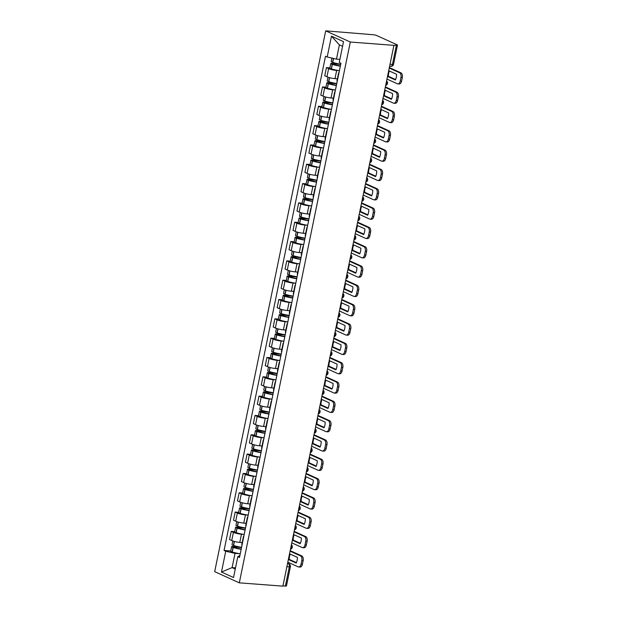 <?xml version="1.0" encoding="UTF-8"?>
<svg xmlns="http://www.w3.org/2000/svg" width="617" height="617" viewBox="0 0 617 617"><rect width="100%" height="100%" fill="white"/><g stroke="black" fill="none" stroke-linecap="round" stroke-linejoin="round"><path stroke-width="0.93" d="M393.908 45.342L396.392 45.257A2.568 0.44 11.6 0 0 397.471 45.118A2.568 0.44 11.6 0 0 397.016 44.763L376.709 35.531A2.568 0.44 11.6 0 0 373.208 34.729L325.699 30.85L214.685 571.658L239.303 582.841L350.309 42.033L393.908 45.342L282.894 586.15L239.303 582.841M286.89 566.684L289.319 566.869A2.568 0.44 -168.4 0 0 290.399 566.73L286.458 585.934A2.568 0.44 -168.4 0 1 285.378 586.065L289.319 566.869A2.568 1.512 -85.7 0 0 288.394 563.737L287.568 563.367M282.948 585.88L285.378 586.065M325.699 30.85L350.309 42.033M338.949 70.646L336.666 70.469A5.9 1.003 -168.4 0 1 328.614 68.61L326.424 67.615L324.743 75.791L326.933 76.786A5.9 1.003 11.6 0 0 334.985 78.644L337.399 78.829M338.895 73.199A5.9 1.003 -168.4 0 1 338.633 72.806A5.9 1.003 -168.4 0 1 339.026 72.544M329.894 67.878L326.424 67.615M338.633 72.806L336.959 80.981A5.9 1.003 11.6 0 0 337.214 81.375M334.985 89.966L332.702 89.797A5.9 1.003 -168.4 0 1 324.642 87.93L322.46 86.935L320.778 95.111L322.969 96.105A5.9 1.003 11.6 0 0 331.02 97.972L333.427 98.149M334.931 92.519A5.9 1.003 -168.4 0 1 334.669 92.126A5.9 1.003 -168.4 0 1 335.062 91.871M325.93 87.205L322.46 86.935M334.669 92.126L332.987 100.301A5.9 1.003 11.6 0 0 333.249 100.694M331.02 109.294L328.73 109.116A5.9 1.003 -168.4 0 1 320.678 107.258L318.488 106.263L316.814 114.438L318.997 115.433A5.9 1.003 11.6 0 0 327.056 117.292L329.463 117.477M330.959 111.847A5.9 1.003 -168.4 0 1 330.704 111.453A5.9 1.003 -168.4 0 1 331.098 111.191M321.958 106.525L318.488 106.263M330.704 111.453L329.023 119.629A5.9 1.003 11.6 0 0 329.285 120.022M327.056 128.614L324.766 128.436A5.9 1.003 -168.4 0 1 316.714 126.578L314.523 125.583L312.842 133.758L315.032 134.753A5.9 1.003 11.6 0 0 323.084 136.619L325.498 136.797M326.995 131.166A5.9 1.003 -168.4 0 1 326.732 130.773A5.9 1.003 -168.4 0 1 327.126 130.511M317.994 125.853L314.523 125.583M326.732 130.773L325.059 138.948A5.9 1.003 11.6 0 0 325.313 139.342M323.084 147.933L320.801 147.764A5.9 1.003 -168.4 0 1 312.742 145.905L310.559 144.91L308.878 153.085L311.068 154.08A5.9 1.003 11.6 0 0 319.12 155.939L321.534 156.124M323.03 150.494A5.9 1.003 -168.4 0 1 322.768 150.101A5.9 1.003 -168.4 0 1 323.161 149.838M314.03 145.172L310.559 144.91M322.768 150.101L321.087 158.276A5.9 1.003 11.6 0 0 321.349 158.669M319.12 167.261L316.829 167.084A5.9 1.003 -168.4 0 1 308.778 165.225L306.587 164.23L304.914 172.405L307.104 173.4A5.9 1.003 11.6 0 0 315.156 175.259L317.562 175.444M319.058 169.814A5.9 1.003 -168.4 0 1 318.804 169.42A5.9 1.003 -168.4 0 1 319.197 169.158M310.058 164.492L306.587 164.23M318.804 169.42L317.123 177.596A5.9 1.003 11.6 0 0 317.385 177.989M315.156 186.581L312.865 186.411A5.9 1.003 -168.4 0 1 304.813 184.552L302.623 183.558L300.942 191.733L303.132 192.728A5.9 1.003 11.6 0 0 311.184 194.586L313.598 194.771M315.094 189.141A5.9 1.003 -168.4 0 1 314.832 188.748A5.9 1.003 -168.4 0 1 315.233 188.486M306.094 183.82L302.623 183.558M314.832 188.748L313.158 196.923A5.9 1.003 11.6 0 0 313.421 197.317M311.184 205.908L308.901 205.731A5.9 1.003 -168.4 0 1 300.849 203.872L298.659 202.877L296.978 211.053L299.168 212.047A5.9 1.003 11.6 0 0 307.22 213.906L309.634 214.091M311.13 208.461A5.9 1.003 -168.4 0 1 310.868 208.068A5.9 1.003 -168.4 0 1 311.261 207.806M302.129 203.14L298.659 202.877M310.868 208.068L309.186 216.243A5.9 1.003 11.6 0 0 309.449 216.636M307.22 225.228L304.929 225.058A5.9 1.003 -168.4 0 1 296.877 223.2L294.687 222.205L293.013 230.38L295.204 231.375A5.9 1.003 11.6 0 0 303.255 233.234L305.662 233.419M307.166 227.789A5.9 1.003 -168.4 0 1 306.904 227.395A5.9 1.003 -168.4 0 1 307.297 227.133M298.165 222.467L294.687 222.205M306.904 227.395L305.222 235.571A5.9 1.003 11.6 0 0 305.484 235.964M303.255 244.556L300.965 244.378A5.9 1.003 -168.4 0 1 292.913 242.52L290.723 241.525L289.049 249.7L291.232 250.695A5.9 1.003 11.6 0 0 299.291 252.554L301.698 252.739M303.194 247.108A5.9 1.003 -168.4 0 1 302.932 246.715A5.9 1.003 -168.4 0 1 303.333 246.453M294.193 241.787L290.723 241.525M302.932 246.715L301.258 254.89A5.9 1.003 11.6 0 0 301.52 255.284M299.284 263.875L297.001 263.706A5.9 1.003 -168.4 0 1 288.949 261.847L286.758 260.852L285.077 269.027L287.267 270.022A5.9 1.003 11.6 0 0 295.319 271.881L297.733 272.066M299.23 266.436A5.9 1.003 -168.4 0 1 298.967 266.035A5.9 1.003 -168.4 0 1 299.361 265.78M290.229 261.114L286.758 260.852M298.967 266.035L297.294 274.21A5.9 1.003 11.6 0 0 297.548 274.611M295.319 283.203L293.036 283.026A5.9 1.003 -168.4 0 1 284.977 281.167L282.794 280.172L281.113 288.347L283.303 289.342A5.9 1.003 11.6 0 0 291.355 291.201L293.761 291.386M295.265 285.756A5.9 1.003 -168.4 0 1 295.003 285.363A5.9 1.003 -168.4 0 1 295.396 285.1M286.265 280.434L282.794 280.172M295.003 285.363L293.322 293.538A5.9 1.003 11.6 0 0 293.584 293.931M291.355 302.523L289.065 302.353A5.9 1.003 -168.4 0 1 281.013 300.494L278.822 299.5L277.149 307.675L279.331 308.67A5.9 1.003 11.6 0 0 287.391 310.528L289.797 310.706M291.293 305.083A5.9 1.003 -168.4 0 1 291.039 304.682A5.9 1.003 -168.4 0 1 291.432 304.428M282.293 299.762L278.822 299.5M291.039 304.682L289.358 312.858A5.9 1.003 11.6 0 0 289.62 313.259M287.391 321.85L285.1 321.673A5.9 1.003 -168.4 0 1 277.048 319.814L274.858 318.819L273.177 326.995L275.367 327.989A5.9 1.003 11.6 0 0 283.419 329.848L285.833 330.033M287.329 324.403A5.9 1.003 -168.4 0 1 287.067 324.01A5.9 1.003 -168.4 0 1 287.46 323.748M278.329 319.082L274.858 318.819M287.067 324.01L285.393 332.185A5.9 1.003 11.6 0 0 285.648 332.578M283.419 341.17L281.136 341A5.9 1.003 -168.4 0 1 273.076 339.142L270.894 338.147L269.213 346.322L271.403 347.317A5.9 1.003 11.6 0 0 279.455 349.176L281.869 349.353M283.365 343.723A5.9 1.003 -168.4 0 1 283.103 343.33A5.9 1.003 -168.4 0 1 283.496 343.075M274.364 338.409L270.894 338.147M283.103 343.33L281.421 351.505A5.9 1.003 11.6 0 0 281.684 351.898M279.455 360.498L277.164 360.32A5.9 1.003 -168.4 0 1 269.112 358.462L266.922 357.467L265.248 365.642L267.439 366.637A5.9 1.003 11.6 0 0 275.49 368.496L277.897 368.681M279.393 363.051A5.9 1.003 -168.4 0 1 279.139 362.657A5.9 1.003 -168.4 0 1 279.532 362.395M270.393 357.729L266.922 357.467M279.139 362.657L277.457 370.832A5.9 1.003 11.6 0 0 277.719 371.226M275.49 379.817L273.2 379.648A5.9 1.003 -168.4 0 1 265.148 377.781L262.958 376.794L261.276 384.969L263.467 385.957A5.9 1.003 11.6 0 0 271.519 387.823L273.933 388M275.429 382.37A5.9 1.003 -168.4 0 1 275.167 381.977A5.9 1.003 -168.4 0 1 275.568 381.722M266.428 377.056L262.958 376.794M275.167 381.977L273.493 390.152A5.9 1.003 11.6 0 0 273.755 390.546M271.519 399.145L269.236 398.968A5.9 1.003 -168.4 0 1 261.184 397.109L258.993 396.114L257.312 404.289L259.502 405.284A5.9 1.003 11.6 0 0 267.554 407.143L269.968 407.328M271.465 401.698A5.9 1.003 -168.4 0 1 271.202 401.305A5.9 1.003 -168.4 0 1 271.596 401.042M262.464 396.376L258.993 396.114M271.202 401.305L269.521 409.48A5.9 1.003 11.6 0 0 269.783 409.873M267.554 418.465L265.264 418.295A5.9 1.003 -168.4 0 1 257.212 416.429L255.022 415.434L253.348 423.617L255.538 424.604A5.9 1.003 11.6 0 0 263.59 426.47L265.996 426.648M267.5 421.018A5.9 1.003 -168.4 0 1 267.238 420.624A5.9 1.003 -168.4 0 1 267.631 420.37M258.5 415.704L255.022 415.434M267.238 420.624L265.557 428.8A5.9 1.003 11.6 0 0 265.819 429.193M263.59 437.792L261.3 437.615A5.9 1.003 -168.4 0 1 253.248 435.756L251.057 434.761L249.384 442.937L251.566 443.932A5.9 1.003 11.6 0 0 259.626 445.79L262.032 445.975M263.528 440.345A5.9 1.003 -168.4 0 1 263.266 439.952A5.9 1.003 -168.4 0 1 263.667 439.69M254.528 435.024L251.057 434.761M263.266 439.952L261.593 448.127A5.9 1.003 11.6 0 0 261.855 448.52M259.618 457.112L257.335 456.942A5.9 1.003 -168.4 0 1 249.283 455.076L247.093 454.081L245.412 462.256L247.602 463.251A5.9 1.003 11.6 0 0 255.654 465.118L258.068 465.295M259.564 459.665A5.9 1.003 -168.4 0 1 259.302 459.272A5.9 1.003 -168.4 0 1 259.695 459.017M250.564 454.351L247.093 454.081M259.302 459.272L257.628 467.447A5.9 1.003 11.6 0 0 257.883 467.84M255.654 476.44L253.371 476.262A5.9 1.003 -168.4 0 1 245.311 474.404L243.129 473.409L241.448 481.584L243.638 482.579A5.9 1.003 11.6 0 0 251.69 484.438L254.096 484.623M255.6 478.993A5.9 1.003 -168.4 0 1 255.338 478.599A5.9 1.003 -168.4 0 1 255.731 478.337M246.599 473.671L243.129 473.409M255.338 478.599L253.656 486.774A5.9 1.003 11.6 0 0 253.919 487.168M251.69 495.759L249.399 495.59A5.9 1.003 -168.4 0 1 241.347 493.723L239.157 492.728L237.483 500.904L239.666 501.899A5.9 1.003 11.6 0 0 247.725 503.765L250.132 503.942M251.628 498.312A5.9 1.003 -168.4 0 1 251.374 497.919A5.9 1.003 -168.4 0 1 251.767 497.664M242.628 492.998L239.157 492.728M251.374 497.919L249.692 506.094A5.9 1.003 11.6 0 0 249.954 506.488M247.725 515.087L245.435 514.91A5.9 1.003 -168.4 0 1 237.383 513.051L235.193 512.056L233.511 520.231L235.702 521.226A5.9 1.003 11.6 0 0 243.754 523.085L246.168 523.27M247.664 517.64A5.9 1.003 -168.4 0 1 247.402 517.247A5.9 1.003 -168.4 0 1 247.795 516.984M238.663 512.318L235.193 512.056M247.402 517.247L245.728 525.422A5.9 1.003 11.6 0 0 245.982 525.815M243.754 534.407L241.471 534.229A5.9 1.003 -168.4 0 1 233.411 532.371L231.228 531.376L229.547 539.551L231.737 540.546A5.9 1.003 11.6 0 0 239.789 542.405L242.203 542.59M243.7 536.96A5.9 1.003 -168.4 0 1 243.437 536.566A5.9 1.003 -168.4 0 1 243.831 536.304M234.699 531.638L231.228 531.376M243.437 536.566L241.756 544.742A5.9 1.003 11.6 0 0 242.018 545.135M342.566 46.329L339.396 44.887L336.473 59.132L339.882 59.394A9.756 1.658 11.6 0 0 339.882 59.394M336.473 59.132L327.195 56.988L331.468 36.179L343.522 41.655L339.25 62.464L340.939 63.235L239.489 557.467L237.8 556.704L233.527 577.512L221.472 572.036L225.745 551.228L235.023 553.372L232.1 567.617L235.27 569.051M327.195 56.988L325.506 56.224L224.056 550.457L225.745 551.228M235.509 567.871L232.1 567.617L221.472 572.036M239.789 553.727L235.023 553.372M237.8 556.704L239.905 555.423M230.727 550.966L224.056 550.457M331.468 36.179L339.396 44.887M387.561 76.23L388.401 76.3A7.959 4.697 94.3 0 1 388.671 73.307A7.959 4.697 94.3 0 1 389.381 71.017M340.738 64.207A9.756 1.658 -168.4 0 1 332.748 62.402L332.594 62.356A3.239 0.555 -168.4 0 1 331.182 61.584L331.907 58.075M338.926 63.906L332.139 63.397A3.239 0.555 11.6 0 0 330.781 63.566A3.239 0.555 11.6 0 0 332.193 64.338L332.339 64.384A9.756 1.658 11.6 0 0 340.329 66.189M330.781 63.566L329.848 68.086A3.239 0.555 11.6 0 0 331.26 68.857L331.414 68.903A9.756 1.658 11.6 0 0 339.404 70.708M340.391 65.896A8.083 1.381 -168.4 0 1 333.249 64.322L332.416 63.898L333.072 63.821L340.7 64.399M386.982 79.069L397.317 83.765A3.849 2.275 -85.7 0 0 397.795 83.889A3.849 2.275 -85.7 0 0 400.232 81.028L400.973 77.434A3.849 2.275 -85.7 0 0 399.585 72.744L400.927 72.845L389.342 67.585M389.242 68.047L399.585 72.744M388.401 76.3L395.59 79.562M400.927 72.845A3.849 2.275 94.3 0 1 402.315 77.541L400.973 77.434M400.232 81.028L401.582 81.128L402.315 77.541M401.582 81.128A3.849 2.275 94.3 0 1 399.137 83.989L397.795 83.889M388.695 70.708L396.569 74.287A7.959 4.697 -85.7 0 1 395.397 79.979L387.53 76.408M383.597 95.558L384.437 95.62A7.959 4.697 94.3 0 1 384.707 92.627A7.959 4.697 94.3 0 1 385.417 90.344M336.774 83.534A9.756 1.658 -168.4 0 1 328.784 81.722L328.63 81.675A3.239 0.555 -168.4 0 1 327.218 80.904L327.982 77.194M335.91 78.714A9.756 1.658 11.6 0 0 337.368 78.961M334.962 83.233L328.175 82.717A3.239 0.555 11.6 0 0 326.809 82.886A3.239 0.555 11.6 0 0 328.221 83.657L328.375 83.704A9.756 1.658 11.6 0 0 336.365 85.516M326.809 82.886L325.884 87.413A3.239 0.555 11.6 0 0 327.295 88.177L327.442 88.231A9.756 1.658 11.6 0 0 335.44 90.036M336.427 85.215A8.083 1.381 -168.4 0 1 329.285 83.642L328.445 83.226L329.108 83.141L336.735 83.719M383.01 98.396L393.353 103.093A3.849 2.275 -85.7 0 0 393.823 103.216A3.849 2.275 -85.7 0 0 396.268 100.355L397.009 96.761A3.849 2.275 -85.7 0 0 395.62 92.064L396.962 92.172L385.37 86.904M385.278 87.367L395.62 92.064M384.437 95.62L391.625 98.882M396.962 92.172A3.849 2.275 94.3 0 1 398.351 96.861L397.009 96.761M396.268 100.355L397.61 100.455L398.351 96.861M397.61 100.455A3.849 2.275 94.3 0 1 395.165 103.317L393.823 103.216M384.73 90.036L392.597 93.607A7.959 4.697 -85.7 0 1 391.433 99.306L383.558 95.728M379.632 114.878L380.473 114.947A7.959 4.697 94.3 0 1 380.735 111.947A7.959 4.697 94.3 0 1 381.445 109.664M332.81 102.854A9.756 1.658 -168.4 0 1 324.812 101.049L324.665 101.003A3.239 0.555 -168.4 0 1 323.254 100.232L324.018 96.522M331.938 98.041A9.756 1.658 11.6 0 0 333.404 98.288M330.997 102.553L324.21 102.044A3.239 0.555 11.6 0 0 322.845 102.214A3.239 0.555 11.6 0 0 324.257 102.985L324.403 103.031A9.756 1.658 11.6 0 0 332.401 104.836M322.845 102.214L321.92 106.733A3.239 0.555 11.6 0 0 323.331 107.505L323.478 107.551A9.756 1.658 11.6 0 0 331.468 109.356M332.463 104.543A8.083 1.381 -168.4 0 1 325.313 102.97L324.48 102.545L325.144 102.468L332.771 103.047M379.046 117.716L389.389 122.413A3.849 2.275 -85.7 0 0 389.859 122.536A3.849 2.275 -85.7 0 0 392.304 119.675L393.044 116.081A3.849 2.275 -85.7 0 0 391.648 111.392L392.99 111.492L381.406 106.224M381.314 106.695L391.648 111.392M380.473 114.947L387.653 118.209M392.99 111.492A3.849 2.275 94.3 0 1 394.386 116.189L393.044 116.081M392.304 119.675L393.646 119.775L394.386 116.189M393.646 119.775A3.849 2.275 94.3 0 1 391.201 122.636L389.859 122.536M380.766 109.356L388.633 112.934A7.959 4.697 -85.7 0 1 387.461 118.626L379.594 115.055M375.66 134.205L376.501 134.267A7.959 4.697 94.3 0 1 376.771 131.274A7.959 4.697 94.3 0 1 377.481 128.992M328.838 122.181A9.756 1.658 -168.4 0 1 320.848 120.369L320.693 120.323A3.239 0.555 -168.4 0 1 319.29 119.551L320.046 115.842M327.974 117.361A9.756 1.658 11.6 0 0 329.439 117.608M327.025 121.881L320.238 121.364A3.239 0.555 11.6 0 0 318.881 121.534A3.239 0.555 11.6 0 0 320.292 122.305L320.439 122.351A9.756 1.658 11.6 0 0 328.437 124.164M318.881 121.534L317.948 126.061A3.239 0.555 11.6 0 0 319.359 126.824L319.513 126.871A9.756 1.658 11.6 0 0 327.504 128.683M328.491 123.863A8.083 1.381 -168.4 0 1 321.349 122.289L320.516 121.873L321.172 121.788L328.799 122.367M375.082 137.043L385.424 141.74A3.849 2.275 -85.7 0 0 385.895 141.864A3.849 2.275 -85.7 0 0 388.34 139.002L389.072 135.408A3.849 2.275 -85.7 0 0 387.684 130.711L389.026 130.812L377.442 125.552M377.342 126.015L387.684 130.711M376.501 134.267L383.689 137.529M389.026 130.812A3.849 2.275 94.3 0 1 390.414 135.509L389.072 135.408M388.34 139.002L389.682 139.103L390.414 135.509M389.682 139.103A3.849 2.275 94.3 0 1 387.237 141.964L385.895 141.864M376.794 128.683L384.669 132.254A7.959 4.697 -85.7 0 1 383.496 137.953L375.63 134.375M371.696 153.525L372.537 153.594A7.959 4.697 94.3 0 1 372.807 150.594A7.959 4.697 94.3 0 1 373.516 148.311M324.874 141.501A9.756 1.658 -168.4 0 1 316.883 139.697L316.729 139.65A3.239 0.555 -168.4 0 1 315.318 138.879L316.081 135.169M324.01 136.689A9.756 1.658 11.6 0 0 325.467 136.935M323.061 141.2L316.274 140.691A3.239 0.555 11.6 0 0 314.909 140.861A3.239 0.555 11.6 0 0 316.32 141.632L316.475 141.679A9.756 1.658 11.6 0 0 324.465 143.483M314.909 140.861L313.984 145.381A3.239 0.555 11.6 0 0 315.395 146.152L315.549 146.198A9.756 1.658 11.6 0 0 323.539 148.003M324.527 143.19A8.083 1.381 -168.4 0 1 317.385 141.617L316.544 141.193L317.207 141.116L324.835 141.694M371.118 156.363L381.453 161.06A3.849 2.275 -85.7 0 0 381.923 161.184A3.849 2.275 -85.7 0 0 384.368 158.322L385.108 154.728A3.849 2.275 -85.7 0 0 383.72 150.039L385.062 150.139L373.47 144.872M373.378 145.342L383.72 150.039M372.537 153.594L379.725 156.857M385.062 150.139A3.849 2.275 94.3 0 1 386.45 154.836L385.108 154.728M384.368 158.322L385.71 158.422L386.45 154.836M385.71 158.422A3.849 2.275 94.3 0 1 383.265 161.284L381.923 161.184M372.83 148.003L380.697 151.581A7.959 4.697 -85.7 0 1 379.532 157.273L371.658 153.702M367.732 172.853L368.573 172.914A7.959 4.697 94.3 0 1 368.835 169.922A7.959 4.697 94.3 0 1 369.544 167.639M320.909 160.829A9.756 1.658 -168.4 0 1 312.912 159.016L312.765 158.97A3.239 0.555 -168.4 0 1 311.354 158.199L312.117 154.489M320.038 156.008A9.756 1.658 11.6 0 0 321.503 156.255M319.097 160.528L312.31 160.011A3.239 0.555 11.6 0 0 310.945 160.181A3.239 0.555 11.6 0 0 312.356 160.952L312.51 160.998A9.756 1.658 11.6 0 0 320.501 162.811M310.945 160.181L310.019 164.708A3.239 0.555 11.6 0 0 311.431 165.472L311.577 165.518A9.756 1.658 11.6 0 0 319.575 167.33M320.562 162.51A8.083 1.381 -168.4 0 1 313.413 160.937L312.58 160.52L313.243 160.435L320.871 161.014M367.146 175.691L377.488 180.388A3.849 2.275 -85.7 0 0 377.959 180.511A3.849 2.275 -85.7 0 0 380.404 177.65L381.144 174.056A3.849 2.275 -85.7 0 0 379.748 169.359L381.09 169.459L369.506 164.199M369.413 164.662L379.748 169.359M368.573 172.914L375.753 176.177M381.09 169.459A3.849 2.275 94.3 0 1 382.486 174.156L381.144 174.056M380.404 177.65L381.746 177.75L382.486 174.156M381.746 177.75A3.849 2.275 94.3 0 1 379.301 180.611L377.959 180.511M368.866 167.323L376.732 170.901A7.959 4.697 -85.7 0 1 375.56 176.601L367.693 173.022M363.76 192.172L364.601 192.234A7.959 4.697 94.3 0 1 364.871 189.242A7.959 4.697 94.3 0 1 365.58 186.959M316.937 180.149A9.756 1.658 -168.4 0 1 308.947 178.344L308.801 178.298A3.239 0.555 -168.4 0 1 307.389 177.526L308.145 173.817M316.074 175.336A9.756 1.658 11.6 0 0 317.539 175.575M315.125 179.848L308.338 179.339A3.239 0.555 11.6 0 0 306.981 179.508A3.239 0.555 11.6 0 0 308.392 180.272L308.539 180.326A9.756 1.658 11.6 0 0 316.536 182.131M306.981 179.508L306.055 184.028A3.239 0.555 11.6 0 0 307.459 184.799L307.613 184.845A9.756 1.658 11.6 0 0 315.603 186.65M316.598 181.838A8.083 1.381 -168.4 0 1 309.449 180.264L308.616 179.84L309.271 179.755L316.899 180.341M363.182 195.011L373.524 199.707A3.849 2.275 -85.7 0 0 373.995 199.831A3.849 2.275 -85.7 0 0 376.439 196.97L377.172 193.376A3.849 2.275 -85.7 0 0 375.784 188.686L377.126 188.787L365.542 183.519M365.441 183.989L375.784 188.686M364.601 192.234L371.789 195.504M377.126 188.787A3.849 2.275 94.3 0 1 378.514 193.483L377.172 193.376M376.439 196.97L377.781 197.07L378.514 193.483M377.781 197.07A3.849 2.275 94.3 0 1 375.337 199.931L373.995 199.831M364.902 186.65L372.768 190.221A7.959 4.697 -85.7 0 1 371.596 195.921L363.729 192.35M359.796 211.5L360.637 211.562A7.959 4.697 94.3 0 1 360.906 208.569A7.959 4.697 94.3 0 1 361.616 206.286M312.973 199.476A9.756 1.658 -168.4 0 1 304.983 197.664L304.829 197.617A3.239 0.555 -168.4 0 1 303.417 196.846L304.181 193.136M312.109 194.656A9.756 1.658 11.6 0 0 313.567 194.903M311.161 199.175L304.374 198.659A3.239 0.555 11.6 0 0 303.016 198.828A3.239 0.555 11.6 0 0 304.428 199.6L304.574 199.646A9.756 1.658 11.6 0 0 312.564 201.458M303.016 198.828L302.083 203.348A3.239 0.555 11.6 0 0 303.495 204.119L303.649 204.165A9.756 1.658 11.6 0 0 311.639 205.978M312.626 201.157A8.083 1.381 -168.4 0 1 305.484 199.584L304.644 199.168L305.307 199.083L312.935 199.661M359.217 214.338L369.552 219.035A3.849 2.275 -85.7 0 0 370.023 219.151A3.849 2.275 -85.7 0 0 372.467 216.297L373.208 212.703A3.849 2.275 -85.7 0 0 371.82 208.006L373.162 208.106L361.57 202.846M361.477 203.309L371.82 208.006M360.637 211.562L367.825 214.824M373.162 208.106A3.849 2.275 94.3 0 1 374.55 212.803L373.208 212.703M372.467 216.297L373.817 216.397L374.55 212.803M373.817 216.397A3.849 2.275 94.3 0 1 371.372 219.259L370.023 219.151M360.93 205.97L368.804 209.549A7.959 4.697 -85.7 0 1 367.632 215.248L359.765 211.67M355.832 230.82L356.672 230.881A7.959 4.697 94.3 0 1 356.935 227.889A7.959 4.697 94.3 0 1 357.644 225.606M309.009 218.796A9.756 1.658 -168.4 0 1 301.011 216.991L300.865 216.937A3.239 0.555 -168.4 0 1 299.453 216.174L300.217 212.464M308.138 213.976A9.756 1.658 11.6 0 0 309.603 214.222M307.197 218.495L300.41 217.978A3.239 0.555 11.6 0 0 299.044 218.156A3.239 0.555 11.6 0 0 300.456 218.919L300.61 218.973A9.756 1.658 11.6 0 0 308.6 220.778M299.044 218.156L298.119 222.675A3.239 0.555 11.6 0 0 299.53 223.447L299.677 223.493A9.756 1.658 11.6 0 0 307.675 225.298M308.662 220.485A8.083 1.381 -168.4 0 1 301.512 218.912L300.68 218.487L301.343 218.403L308.97 218.981M355.245 233.658L365.588 238.355A3.849 2.275 -85.7 0 0 366.058 238.478A3.849 2.275 -85.7 0 0 368.503 235.617L369.244 232.023A3.849 2.275 -85.7 0 0 367.848 227.334L369.197 227.434L357.605 222.166M357.513 222.637L367.848 227.334M356.672 230.881L363.86 234.152M369.197 227.434A3.849 2.275 94.3 0 1 370.586 232.123L369.244 232.023M368.503 235.617L369.845 235.717L370.586 232.123M369.845 235.717A3.849 2.275 94.3 0 1 367.4 238.578L366.058 238.478M356.965 225.298L364.832 228.868A7.959 4.697 -85.7 0 1 363.668 234.568L355.793 230.997M351.867 250.147L352.7 250.209A7.959 4.697 94.3 0 1 352.97 247.216A7.959 4.697 94.3 0 1 353.68 244.934M305.037 238.123A9.756 1.658 -168.4 0 1 297.047 236.311L296.9 236.265A3.239 0.555 -168.4 0 1 295.489 235.493L296.253 231.784M304.173 233.303A9.756 1.658 11.6 0 0 305.639 233.55M303.232 237.823L296.445 237.306A3.239 0.555 11.6 0 0 295.08 237.476A3.239 0.555 11.6 0 0 296.492 238.247L296.638 238.293A9.756 1.658 11.6 0 0 304.636 240.106M295.08 237.476L294.155 241.995A3.239 0.555 11.6 0 0 295.566 242.766L295.713 242.813A9.756 1.658 11.6 0 0 303.703 244.625M304.698 239.805A8.083 1.381 -168.4 0 1 297.548 238.231L296.715 237.815L297.379 237.73L304.999 238.309M351.281 252.978L361.624 257.682A3.849 2.275 -85.7 0 0 362.094 257.798A3.849 2.275 -85.7 0 0 364.539 254.944L365.272 251.35A3.849 2.275 -85.7 0 0 363.883 246.653L365.225 246.754L353.641 241.494M353.541 241.957L363.883 246.653M352.7 250.209L359.888 253.471M365.225 246.754A3.849 2.275 94.3 0 1 366.621 251.451L365.272 251.35M364.539 254.944L365.881 255.045L366.621 251.451M365.881 255.045A3.849 2.275 94.3 0 1 363.436 257.906L362.094 257.798M353.001 244.617L360.868 248.196A7.959 4.697 -85.7 0 1 359.696 253.895L351.829 250.317M347.895 269.467L348.736 269.529A7.959 4.697 94.3 0 1 349.006 266.536A7.959 4.697 94.3 0 1 349.716 264.253M301.073 257.443A9.756 1.658 -168.4 0 1 293.083 255.639L292.928 255.585A3.239 0.555 -168.4 0 1 291.517 254.821L292.281 251.104M300.209 252.623A9.756 1.658 11.6 0 0 301.674 252.87M299.26 257.142L292.473 256.626A3.239 0.555 11.6 0 0 291.116 256.803A3.239 0.555 11.6 0 0 292.527 257.567L292.674 257.621A9.756 1.658 11.6 0 0 300.664 259.425M291.116 256.803L290.183 261.323A3.239 0.555 11.6 0 0 291.594 262.094L291.748 262.14A9.756 1.658 11.6 0 0 299.739 263.945M300.726 259.132A8.083 1.381 -168.4 0 1 293.584 257.559L292.751 257.135L293.407 257.05L301.034 257.628M347.317 272.305L357.652 277.002A3.849 2.275 -85.7 0 0 358.13 277.126A3.849 2.275 -85.7 0 0 360.567 274.264L361.307 270.67A3.849 2.275 -85.7 0 0 359.919 265.981L361.261 266.081L349.677 260.814M349.577 261.284L359.919 265.981M348.736 269.529L355.924 272.799M361.261 266.081A3.849 2.275 94.3 0 1 362.649 270.77L361.307 270.67M360.567 274.264L361.917 274.364L362.649 270.77M361.917 274.364A3.849 2.275 94.3 0 1 359.472 277.226L358.13 277.126M349.029 263.945L356.904 267.516A7.959 4.697 -85.7 0 1 355.731 273.215L347.865 269.644M343.931 288.795L344.772 288.856A7.959 4.697 94.3 0 1 345.042 285.864A7.959 4.697 94.3 0 1 345.751 283.581M297.109 276.771A9.756 1.658 -168.4 0 1 289.118 274.958L288.964 274.912A3.239 0.555 -168.4 0 1 287.553 274.141L288.316 270.431M296.245 271.95A9.756 1.658 11.6 0 0 297.702 272.197M295.296 276.47L288.509 275.953A3.239 0.555 11.6 0 0 287.144 276.123A3.239 0.555 11.6 0 0 288.555 276.894L288.71 276.94A9.756 1.658 11.6 0 0 296.7 278.745M287.144 276.123L286.219 280.642A3.239 0.555 11.6 0 0 287.63 281.414L287.777 281.46A9.756 1.658 11.6 0 0 295.774 283.272M296.762 278.452A8.083 1.381 -168.4 0 1 289.62 276.879L288.779 276.462L289.442 276.377L297.07 276.956M343.345 291.625L353.688 296.322A3.849 2.275 -85.7 0 0 354.158 296.445A3.849 2.275 -85.7 0 0 356.603 293.584L357.343 289.998A3.849 2.275 -85.7 0 0 355.955 285.301L357.297 285.401L345.705 280.141M345.613 280.604L355.955 285.301M344.772 288.856L351.96 292.119M357.297 285.401A3.849 2.275 94.3 0 1 358.685 290.098L357.343 289.998M356.603 293.584L357.945 293.692L358.685 290.098M357.945 293.692A3.849 2.275 94.3 0 1 355.5 296.553L354.158 296.445M345.065 283.265L352.932 286.843A7.959 4.697 -85.7 0 1 351.767 292.543L343.893 288.964M339.967 308.114L340.808 308.176A7.959 4.697 94.3 0 1 341.07 305.184A7.959 4.697 94.3 0 1 341.779 302.901M293.144 296.091A9.756 1.658 -168.4 0 1 285.147 294.286L285 294.232A3.239 0.555 -168.4 0 1 283.589 293.468L284.352 289.751M292.273 291.27A9.756 1.658 11.6 0 0 293.738 291.517M291.332 295.79L284.545 295.273A3.239 0.555 11.6 0 0 283.18 295.45A3.239 0.555 11.6 0 0 284.591 296.214L284.738 296.268A9.756 1.658 11.6 0 0 292.736 298.073M283.18 295.45L282.254 299.97A3.239 0.555 11.6 0 0 283.666 300.741L283.812 300.788A9.756 1.658 11.6 0 0 291.802 302.592M292.797 297.78A8.083 1.381 -168.4 0 1 285.648 296.206L284.815 295.782L285.478 295.697L293.106 296.276M339.381 310.953L349.723 315.649A3.849 2.275 -85.7 0 0 350.194 315.773A3.849 2.275 -85.7 0 0 352.639 312.912L353.379 309.318A3.849 2.275 -85.7 0 0 351.983 304.628L353.325 304.729L341.741 299.461M341.648 299.931L351.983 304.628M340.808 308.176L347.988 311.446M353.325 304.729A3.849 2.275 94.3 0 1 354.721 309.418L353.379 309.318M352.639 312.912L353.981 313.012L354.721 309.418M353.981 313.012A3.849 2.275 94.3 0 1 351.536 315.873L350.194 315.773M341.101 302.592L348.967 306.163A7.959 4.697 -85.7 0 1 347.795 311.863L339.928 308.292M335.995 327.442L336.836 327.504A7.959 4.697 94.3 0 1 337.106 324.511A7.959 4.697 94.3 0 1 337.815 322.228M289.172 315.41A9.756 1.658 -168.4 0 1 281.182 313.606L281.028 313.559A3.239 0.555 -168.4 0 1 279.624 312.788L280.38 309.078M288.309 310.598A9.756 1.658 11.6 0 0 289.774 310.845M287.36 315.117L280.573 314.601A3.239 0.555 11.6 0 0 279.216 314.77A3.239 0.555 11.6 0 0 280.627 315.542L280.774 315.588A9.756 1.658 11.6 0 0 288.771 317.393M279.216 314.77L278.282 319.29A3.239 0.555 11.6 0 0 279.694 320.061L279.848 320.107A9.756 1.658 11.6 0 0 287.838 321.92M288.825 317.099A8.083 1.381 -168.4 0 1 281.684 315.526L280.851 315.11L281.506 315.025L289.134 315.603M335.417 330.272L345.759 334.969A3.849 2.275 -85.7 0 0 346.23 335.093A3.849 2.275 -85.7 0 0 348.674 332.231L349.407 328.645A3.849 2.275 -85.7 0 0 348.019 323.948L349.361 324.048L337.777 318.788M337.676 319.251L348.019 323.948M336.836 327.504L344.024 330.766M349.361 324.048A3.849 2.275 94.3 0 1 350.749 328.745L349.407 328.645M348.674 332.231L350.016 332.339L350.749 328.745M350.016 332.339A3.849 2.275 94.3 0 1 347.572 335.201L346.23 335.093M337.129 321.912L345.003 325.491A7.959 4.697 -85.7 0 1 343.831 331.19L335.964 327.612M332.031 346.762L332.872 346.823A7.959 4.697 94.3 0 1 333.141 343.831A7.959 4.697 94.3 0 1 333.851 341.548M285.208 334.738A9.756 1.658 -168.4 0 1 277.218 332.933L277.064 332.879A3.239 0.555 -168.4 0 1 275.652 332.116L276.416 328.398M284.344 329.918A9.756 1.658 11.6 0 0 285.802 330.164M283.396 334.437L276.609 333.92A3.239 0.555 11.6 0 0 275.244 334.098A3.239 0.555 11.6 0 0 276.655 334.861L276.809 334.908A9.756 1.658 11.6 0 0 284.799 336.72M275.244 334.098L274.318 338.617A3.239 0.555 11.6 0 0 275.73 339.389L275.884 339.435A9.756 1.658 11.6 0 0 283.874 341.24M284.861 336.419A8.083 1.381 -168.4 0 1 277.719 334.854L276.879 334.429L277.542 334.345L285.17 334.923M331.452 349.6L341.787 354.297A3.849 2.275 -85.7 0 0 342.258 354.42A3.849 2.275 -85.7 0 0 344.702 351.559L345.443 347.965A3.849 2.275 -85.7 0 0 344.055 343.268L345.397 343.376L333.805 338.108M333.712 338.571L344.055 343.268M332.872 346.823L340.06 350.094M345.397 343.376A3.849 2.275 94.3 0 1 346.785 348.065L345.443 347.965M344.702 351.559L346.044 351.659L346.785 348.065M346.044 351.659A3.849 2.275 94.3 0 1 343.6 354.52L342.258 354.42M333.165 341.24L341.031 344.81A7.959 4.697 -85.7 0 1 339.867 350.51L331.992 346.939M328.067 366.082L328.907 366.151A7.959 4.697 94.3 0 1 329.17 363.158A7.959 4.697 94.3 0 1 329.879 360.868M281.244 354.058A9.756 1.658 -168.4 0 1 273.246 352.253L273.1 352.207A3.239 0.555 -168.4 0 1 271.688 351.435L272.452 347.726M280.373 349.245A9.756 1.658 11.6 0 0 281.838 349.492M279.432 353.765L272.645 353.248A3.239 0.555 11.6 0 0 271.279 353.418A3.239 0.555 11.6 0 0 272.691 354.189L272.845 354.235A9.756 1.658 11.6 0 0 280.835 356.04M271.279 353.418L270.354 357.937A3.239 0.555 11.6 0 0 271.765 358.708L271.912 358.755A9.756 1.658 11.6 0 0 279.91 360.567M280.897 355.747A8.083 1.381 -168.4 0 1 273.747 354.173L272.915 353.757L273.578 353.672L281.205 354.251M327.48 368.92L337.823 373.617A3.849 2.275 -85.7 0 0 338.293 373.74A3.849 2.275 -85.7 0 0 340.738 370.879L341.479 367.292A3.849 2.275 -85.7 0 0 340.083 362.595L341.425 362.696L329.84 357.436M329.748 357.899L340.083 362.595M328.907 366.151L336.088 369.413M341.425 362.696A3.849 2.275 94.3 0 1 342.821 367.393L341.479 367.292M340.738 370.879L342.08 370.987L342.821 367.393M342.08 370.987A3.849 2.275 94.3 0 1 339.635 373.84L338.293 373.74M329.2 360.559L337.067 364.138A7.959 4.697 -85.7 0 1 335.895 369.838L328.028 366.259M324.095 385.409L324.935 385.471A7.959 4.697 94.3 0 1 325.205 382.478A7.959 4.697 94.3 0 1 325.915 380.195M277.272 373.385A9.756 1.658 -168.4 0 1 269.282 371.573L269.135 371.527A3.239 0.555 -168.4 0 1 267.724 370.763L268.48 367.046M276.408 368.565A9.756 1.658 11.6 0 0 277.874 368.812M275.46 373.084L268.673 372.568A3.239 0.555 11.6 0 0 267.315 372.745A3.239 0.555 11.6 0 0 268.727 373.509L268.873 373.555A9.756 1.658 11.6 0 0 276.871 375.367M267.315 372.745L266.39 377.265A3.239 0.555 11.6 0 0 267.793 378.028L267.948 378.082A9.756 1.658 11.6 0 0 275.938 379.887M276.933 375.067A8.083 1.381 -168.4 0 1 269.783 373.501L268.95 373.077L269.606 372.992L277.234 373.57M323.516 388.247L333.859 392.944A3.849 2.275 -85.7 0 0 334.329 393.068A3.849 2.275 -85.7 0 0 336.774 390.206L337.507 386.612A3.849 2.275 -85.7 0 0 336.118 381.915L337.46 382.023L325.876 376.756M325.776 377.218L336.118 381.915M324.935 385.471L332.123 388.741M337.46 382.023A3.849 2.275 94.3 0 1 338.849 386.712L337.507 386.612M336.774 390.206L338.116 390.306L338.849 386.712M338.116 390.306A3.849 2.275 94.3 0 1 335.671 393.168L334.329 393.068M325.228 379.887L333.103 383.458A7.959 4.697 -85.7 0 1 331.931 389.157L324.064 385.586M320.13 404.729L320.971 404.798A7.959 4.697 94.3 0 1 321.241 401.806A7.959 4.697 94.3 0 1 321.951 399.515M273.308 392.705A9.756 1.658 -168.4 0 1 265.318 390.9L265.163 390.854A3.239 0.555 -168.4 0 1 263.752 390.083L264.516 386.373M272.444 387.892A9.756 1.658 11.6 0 0 273.902 388.139M271.495 392.412L264.708 391.895A3.239 0.555 11.6 0 0 263.351 392.065A3.239 0.555 11.6 0 0 264.762 392.836L264.909 392.882A9.756 1.658 11.6 0 0 272.899 394.687M263.351 392.065L262.418 396.584A3.239 0.555 11.6 0 0 263.829 397.356L263.983 397.402A9.756 1.658 11.6 0 0 271.974 399.214M272.961 394.394A8.083 1.381 -168.4 0 1 265.819 392.821L264.978 392.404L265.642 392.319L273.269 392.898M319.552 407.567L329.887 412.264A3.849 2.275 -85.7 0 0 330.357 412.387A3.849 2.275 -85.7 0 0 332.802 409.526L333.542 405.94A3.849 2.275 -85.7 0 0 332.154 401.243L333.496 401.343L321.904 396.083M321.812 396.546L332.154 401.243M320.971 404.798L328.159 408.061M333.496 401.343A3.849 2.275 94.3 0 1 334.884 406.04L333.542 405.94M332.802 409.526L334.152 409.634L334.884 406.04M334.152 409.634A3.849 2.275 94.3 0 1 331.707 412.488L330.357 412.387M321.264 399.207L329.139 402.785A7.959 4.697 -85.7 0 1 327.966 408.477L320.1 404.906M316.166 424.056L317.007 424.118A7.959 4.697 94.3 0 1 317.269 421.126A7.959 4.697 94.3 0 1 317.979 418.843M269.344 412.033A9.756 1.658 -168.4 0 1 261.346 410.22L261.199 410.174A3.239 0.555 -168.4 0 1 259.788 409.41L260.551 405.693M268.472 407.212A9.756 1.658 11.6 0 0 269.938 407.459M267.531 411.732L260.744 411.215A3.239 0.555 11.6 0 0 259.379 411.392A3.239 0.555 11.6 0 0 260.79 412.156L260.945 412.202A9.756 1.658 11.6 0 0 268.935 414.015M259.379 411.392L258.454 415.912A3.239 0.555 11.6 0 0 259.865 416.676L260.012 416.73A9.756 1.658 11.6 0 0 268.009 418.534M268.997 413.714A8.083 1.381 -168.4 0 1 261.847 412.148L261.014 411.724L261.677 411.639L269.305 412.218M315.58 426.895L325.923 431.591A3.849 2.275 -85.7 0 0 326.393 431.715A3.849 2.275 -85.7 0 0 328.838 428.854L329.578 425.26A3.849 2.275 -85.7 0 0 328.182 420.563L329.532 420.671L317.94 415.403M317.848 415.866L328.182 420.563M317.007 424.118L324.195 427.38M329.532 420.671A3.849 2.275 94.3 0 1 330.92 425.36L329.578 425.26M328.838 428.854L330.18 428.954L330.92 425.36M330.18 428.954A3.849 2.275 94.3 0 1 327.735 431.815L326.393 431.715M317.3 418.534L325.167 422.105A7.959 4.697 -85.7 0 1 324.002 427.805L316.128 424.226M312.202 443.376L313.035 443.446A7.959 4.697 94.3 0 1 313.305 440.453A7.959 4.697 94.3 0 1 314.014 438.163M265.372 431.352A9.756 1.658 -168.4 0 1 257.382 429.548L257.235 429.501A3.239 0.555 -168.4 0 1 255.824 428.73L256.587 425.02M264.508 426.54A9.756 1.658 11.6 0 0 265.973 426.787M263.567 431.052L256.78 430.543A3.239 0.555 11.6 0 0 255.415 430.712A3.239 0.555 11.6 0 0 256.826 431.484L256.973 431.53A9.756 1.658 11.6 0 0 264.971 433.335M255.415 430.712L254.489 435.232A3.239 0.555 11.6 0 0 255.901 436.003L256.047 436.049A9.756 1.658 11.6 0 0 264.037 437.862M265.032 433.041A8.083 1.381 -168.4 0 1 257.883 431.468L257.05 431.044L257.713 430.967L265.333 431.545M311.616 446.214L321.958 450.911A3.849 2.275 -85.7 0 0 322.429 451.035A3.849 2.275 -85.7 0 0 324.874 448.173L325.606 444.587A3.849 2.275 -85.7 0 0 324.218 439.89L325.56 439.99L313.976 434.73M313.876 435.193L324.218 439.89M313.035 443.446L320.223 446.708M325.56 439.99A3.849 2.275 94.3 0 1 326.956 444.687L325.606 444.587M324.874 448.173L326.216 448.274L326.956 444.687M326.216 448.274A3.849 2.275 94.3 0 1 323.771 451.135L322.429 451.035M313.336 437.854L321.202 441.433A7.959 4.697 -85.7 0 1 320.03 447.124L312.163 443.554M308.23 462.704L309.071 462.765A7.959 4.697 94.3 0 1 309.341 459.773A7.959 4.697 94.3 0 1 310.05 457.49M261.407 450.68A9.756 1.658 -168.4 0 1 253.417 448.868L253.263 448.821A3.239 0.555 -168.4 0 1 251.852 448.05L252.615 444.34M260.544 445.86A9.756 1.658 11.6 0 0 262.009 446.106M259.595 450.379L252.808 449.862A3.239 0.555 11.6 0 0 251.451 450.032A3.239 0.555 11.6 0 0 252.862 450.803L253.009 450.85A9.756 1.658 11.6 0 0 260.999 452.662M251.451 450.032L250.517 454.559A3.239 0.555 11.6 0 0 251.929 455.323L252.083 455.377A9.756 1.658 11.6 0 0 260.073 457.182M261.06 452.361A8.083 1.381 -168.4 0 1 253.919 450.796L253.086 450.371L253.741 450.287L261.369 450.865M307.652 465.542L317.986 470.239A3.849 2.275 -85.7 0 0 318.465 470.362A3.849 2.275 -85.7 0 0 320.902 467.501L321.642 463.907A3.849 2.275 -85.7 0 0 320.254 459.21L321.596 459.318L310.012 454.05M309.911 454.513L320.254 459.21M309.071 462.765L316.259 466.028M321.596 459.318A3.849 2.275 94.3 0 1 322.984 464.007L321.642 463.907M320.902 467.501L322.251 467.601L322.984 464.007M322.251 467.601A3.849 2.275 94.3 0 1 319.807 470.462L318.465 470.362M309.364 457.182L317.238 460.752A7.959 4.697 -85.7 0 1 316.066 466.452L308.199 462.873M304.266 482.024L305.107 482.093A7.959 4.697 94.3 0 1 305.376 479.093A7.959 4.697 94.3 0 1 306.078 476.81M257.443 470A9.756 1.658 -168.4 0 1 249.453 468.195L249.299 468.149A3.239 0.555 -168.4 0 1 247.887 467.377L248.651 463.668M256.579 465.187A9.756 1.658 11.6 0 0 258.037 465.434M255.631 469.699L248.844 469.19A3.239 0.555 11.6 0 0 247.479 469.36A3.239 0.555 11.6 0 0 248.89 470.131L249.044 470.177A9.756 1.658 11.6 0 0 257.034 471.982M247.479 469.36L246.553 473.879A3.239 0.555 11.6 0 0 247.965 474.65L248.111 474.697A9.756 1.658 11.6 0 0 256.109 476.501M257.096 471.689A8.083 1.381 -168.4 0 1 249.954 470.115L249.114 469.691L249.777 469.614L257.405 470.193M303.68 484.862L314.022 489.559A3.849 2.275 -85.7 0 0 314.493 489.682A3.849 2.275 -85.7 0 0 316.937 486.821L317.678 483.227A3.849 2.275 -85.7 0 0 316.29 478.537L317.632 478.638L306.04 473.378M305.947 473.841L316.29 478.537M305.107 482.093L312.295 485.355M317.632 478.638A3.849 2.275 94.3 0 1 319.02 483.335L317.678 483.227M316.937 486.821L318.279 486.921L319.02 483.335M318.279 486.921A3.849 2.275 94.3 0 1 315.835 489.782L314.493 489.682M305.4 476.501L313.266 480.08A7.959 4.697 -85.7 0 1 312.102 485.772L304.227 482.201M300.302 501.351L301.142 501.413A7.959 4.697 94.3 0 1 301.404 498.42A7.959 4.697 94.3 0 1 302.114 496.137M253.479 489.327A9.756 1.658 -168.4 0 1 245.481 487.515L245.335 487.469A3.239 0.555 -168.4 0 1 243.923 486.697L244.687 482.988M252.608 484.507A9.756 1.658 11.6 0 0 254.073 484.754M251.667 489.026L244.88 488.51A3.239 0.555 11.6 0 0 243.514 488.679A3.239 0.555 11.6 0 0 244.926 489.451L245.072 489.497A9.756 1.658 11.6 0 0 253.07 491.309M243.514 488.679L242.589 493.207A3.239 0.555 11.6 0 0 244 493.97L244.147 494.024A9.756 1.658 11.6 0 0 252.137 495.829M253.132 491.009A8.083 1.381 -168.4 0 1 245.982 489.435L245.15 489.019L245.813 488.934L253.44 489.512M299.715 504.189L310.058 508.886A3.849 2.275 -85.7 0 0 310.528 509.01A3.849 2.275 -85.7 0 0 312.973 506.148L313.714 502.554A3.849 2.275 -85.7 0 0 312.318 497.857L313.66 497.958L302.075 492.698M301.983 493.16L312.318 497.857M301.142 501.413L308.323 504.675M313.66 497.958A3.849 2.275 94.3 0 1 315.056 502.654L313.714 502.554M312.973 506.148L314.315 506.248L315.056 502.654M314.315 506.248A3.849 2.275 94.3 0 1 311.87 509.11L310.528 509.01M301.435 495.829L309.302 499.4A7.959 4.697 -85.7 0 1 308.13 505.099L300.263 501.521M296.33 520.671L297.17 520.74A7.959 4.697 94.3 0 1 297.44 517.74A7.959 4.697 94.3 0 1 298.15 515.457M249.507 508.647A9.756 1.658 -168.4 0 1 241.517 506.842L241.363 506.796A3.239 0.555 -168.4 0 1 239.959 506.025L240.715 502.315M248.643 503.834A9.756 1.658 11.6 0 0 250.109 504.081M247.695 508.346L240.908 507.837A3.239 0.555 11.6 0 0 239.55 508.007A3.239 0.555 11.6 0 0 240.962 508.778L241.108 508.824A9.756 1.658 11.6 0 0 249.106 510.629M239.55 508.007L238.617 512.526A3.239 0.555 11.6 0 0 240.028 513.298L240.183 513.344A9.756 1.658 11.6 0 0 248.173 515.149M249.16 510.336A8.083 1.381 -168.4 0 1 242.018 508.763L241.185 508.339L241.841 508.261L249.469 508.84M295.751 523.509L306.094 528.206A3.849 2.275 -85.7 0 0 306.564 528.329A3.849 2.275 -85.7 0 0 309.009 525.468L309.742 521.874A3.849 2.275 -85.7 0 0 308.353 517.185L309.695 517.285L298.111 512.017M298.011 512.488L308.353 517.185M297.17 520.74L304.358 524.003M309.695 517.285A3.849 2.275 94.3 0 1 311.084 521.982L309.742 521.874M309.009 525.468L310.351 525.568L311.084 521.982M310.351 525.568A3.849 2.275 94.3 0 1 307.906 528.43L306.564 528.329M297.463 515.149L305.338 518.727A7.959 4.697 -85.7 0 1 304.166 524.419L296.299 520.848M292.365 539.998L293.206 540.06A7.959 4.697 94.3 0 1 293.476 537.068A7.959 4.697 94.3 0 1 294.186 534.785M245.543 527.975A9.756 1.658 -168.4 0 1 237.553 526.162L237.398 526.116A3.239 0.555 -168.4 0 1 235.987 525.345L236.751 521.635M244.679 523.154A9.756 1.658 11.6 0 0 246.137 523.401M243.73 527.674L236.943 527.157A3.239 0.555 11.6 0 0 235.578 527.327A3.239 0.555 11.6 0 0 236.99 528.098L237.144 528.144A9.756 1.658 11.6 0 0 245.134 529.957M235.578 527.327L234.653 531.854A3.239 0.555 11.6 0 0 236.064 532.618L236.218 532.664A9.756 1.658 11.6 0 0 244.209 534.476M245.196 529.656A8.083 1.381 -168.4 0 1 238.054 528.083L237.213 527.666L237.877 527.581L245.504 528.16M291.787 542.837L302.122 547.534A3.849 2.275 -85.7 0 0 302.592 547.657A3.849 2.275 -85.7 0 0 305.037 544.796L305.777 541.202A3.849 2.275 -85.7 0 0 304.389 536.505L305.731 536.605L294.139 531.345M294.047 531.808L304.389 536.505M293.206 540.06L300.394 543.322M305.731 536.605A3.849 2.275 94.3 0 1 307.119 541.302L305.777 541.202M305.037 544.796L306.379 544.896L307.119 541.302M306.379 544.896A3.849 2.275 94.3 0 1 303.934 547.757L302.592 547.657M293.499 534.476L301.366 538.047A7.959 4.697 -85.7 0 1 300.201 543.747L292.327 540.168M288.401 559.318L289.242 559.38A7.959 4.697 94.3 0 1 289.504 556.387A7.959 4.697 94.3 0 1 290.214 554.105M241.579 547.294A9.756 1.658 -168.4 0 1 233.581 545.49L233.434 545.443A3.239 0.555 -168.4 0 1 232.023 544.672L232.786 540.962M240.707 542.482A9.756 1.658 11.6 0 0 242.172 542.721M239.766 546.994L232.979 546.485A3.239 0.555 11.6 0 0 231.614 546.654A3.239 0.555 11.6 0 0 233.025 547.426L233.18 547.472A9.756 1.658 11.6 0 0 241.17 549.277M231.614 546.654L230.689 551.174A3.239 0.555 11.6 0 0 232.1 551.945L232.247 551.991A9.756 1.658 11.6 0 0 240.244 553.796M241.232 548.983A8.083 1.381 -168.4 0 1 234.082 547.41L233.249 546.986L233.912 546.909L241.54 547.487M287.815 562.156L298.158 566.853A3.849 2.275 -85.7 0 0 298.628 566.977A3.849 2.275 -85.7 0 0 301.073 564.115L301.813 560.521A3.849 2.275 -85.7 0 0 300.417 555.832L301.759 555.932L290.175 550.665M290.083 551.135L300.417 555.832M289.242 559.38L296.422 562.65M301.759 555.932A3.849 2.275 94.3 0 1 303.155 560.629L301.813 560.521M301.073 564.115L302.415 564.216L303.155 560.629M302.415 564.216A3.849 2.275 94.3 0 1 299.97 567.077L298.628 566.977M289.535 553.796L297.402 557.367A7.959 4.697 -85.7 0 1 296.229 563.066L288.363 559.496M290.553 548.829A2.568 1.512 -85.7 0 0 291.216 547.387A2.568 1.512 -85.7 0 0 291.209 545.636M294.517 529.509A2.568 1.512 -85.7 0 0 295.188 528.067A2.568 1.512 -85.7 0 0 295.173 526.316M298.489 510.182A2.568 1.512 -85.7 0 0 299.152 508.74A2.568 1.512 -85.7 0 0 299.145 506.989M302.453 490.862A2.568 1.512 -85.7 0 0 303.117 489.42A2.568 1.512 -85.7 0 0 303.109 487.669M306.418 471.535A2.568 1.512 -85.7 0 0 307.081 470.092A2.568 1.512 -85.7 0 0 307.073 468.342M310.382 452.215A2.568 1.512 -85.7 0 0 311.053 450.772A2.568 1.512 -85.7 0 0 311.037 449.022M314.354 432.887A2.568 1.512 -85.7 0 0 315.017 431.445A2.568 1.512 -85.7 0 0 315.009 429.694M318.318 413.567A2.568 1.512 -85.7 0 0 318.981 412.125A2.568 1.512 -85.7 0 0 318.974 410.374M322.282 394.24A2.568 1.512 -85.7 0 0 322.953 392.798A2.568 1.512 -85.7 0 0 322.938 391.047M326.254 374.92A2.568 1.512 -85.7 0 0 326.917 373.478A2.568 1.512 -85.7 0 0 326.91 371.727M330.218 355.593A2.568 1.512 -85.7 0 0 330.882 354.15A2.568 1.512 -85.7 0 0 330.874 352.4M334.183 336.273A2.568 1.512 -85.7 0 0 334.854 334.83A2.568 1.512 -85.7 0 0 334.838 333.08M338.155 316.945A2.568 1.512 -85.7 0 0 338.818 315.503A2.568 1.512 -85.7 0 0 338.81 313.752M342.119 297.625A2.568 1.512 -85.7 0 0 342.782 296.183A2.568 1.512 -85.7 0 0 342.774 294.432M346.083 278.298A2.568 1.512 -85.7 0 0 346.746 276.856A2.568 1.512 -85.7 0 0 346.739 275.105M350.047 258.978A2.568 1.512 -85.7 0 0 350.718 257.536A2.568 1.512 -85.7 0 0 350.703 255.785M354.019 239.658A2.568 1.512 -85.7 0 0 354.682 238.208A2.568 1.512 -85.7 0 0 354.675 236.465M357.983 220.331A2.568 1.512 -85.7 0 0 358.647 218.888A2.568 1.512 -85.7 0 0 358.639 217.138M361.948 201.011A2.568 1.512 -85.7 0 0 362.619 199.561A2.568 1.512 -85.7 0 0 362.603 197.818M365.92 181.683A2.568 1.512 -85.7 0 0 366.583 180.241A2.568 1.512 -85.7 0 0 366.575 178.49M369.884 162.364A2.568 1.512 -85.7 0 0 370.547 160.921A2.568 1.512 -85.7 0 0 370.539 159.171M373.848 143.036A2.568 1.512 -85.7 0 0 374.519 141.594A2.568 1.512 -85.7 0 0 374.504 139.843M377.82 123.716A2.568 1.512 -85.7 0 0 378.483 122.274A2.568 1.512 -85.7 0 0 378.476 120.523M381.784 104.389A2.568 1.512 -85.7 0 0 382.447 102.946A2.568 1.512 -85.7 0 0 382.44 101.196M385.748 85.069A2.568 1.512 -85.7 0 0 386.412 83.627A2.568 1.512 -85.7 0 0 386.404 81.876M287.507 563.668L288.394 563.737A2.568 2.028 114.4 0 1 288.941 563.876L287.591 563.267M239.789 542.405L241.471 534.229M243.754 523.085L245.435 514.91M247.725 503.765L249.399 495.59M251.69 484.438L253.371 476.262M255.654 465.118L257.335 456.942M259.626 445.79L261.3 437.615M263.59 426.47L265.264 418.295M267.554 407.143L269.236 398.968M271.519 387.823L273.2 379.648M275.49 368.496L277.164 360.32M279.455 349.176L281.136 341M283.419 329.848L285.1 321.673M287.391 310.528L289.065 302.353M291.355 291.201L293.036 283.026M295.319 271.881L297.001 263.706M299.291 252.554L300.965 244.378M303.255 233.234L304.929 225.058M307.22 213.906L308.901 205.731M311.184 194.586L312.865 186.411M315.156 175.259L316.829 167.084M319.12 155.939L320.801 147.764M323.084 136.619L324.766 128.436M327.056 117.292L328.73 109.116M331.02 97.972L332.702 89.797M334.985 78.644L336.666 70.469M235.702 521.226L237.383 513.051M239.666 501.899L241.347 493.723M243.638 482.579L245.311 474.404M247.602 463.251L249.283 455.076M251.566 443.932L253.248 435.756M255.538 424.604L257.212 416.429M259.502 405.284L261.184 397.109M263.467 385.957L265.148 377.781M267.439 366.637L269.112 358.462M271.403 347.317L273.076 339.142M275.367 327.989L277.048 319.814M279.331 308.67L281.013 300.494M283.303 289.342L284.977 281.167M287.267 270.022L288.949 261.847M291.232 250.695L292.913 242.52M295.204 231.375L296.877 223.2M299.168 212.047L300.849 203.872M303.132 192.728L304.813 184.552M307.104 173.4L308.778 165.225M311.068 154.08L312.742 145.905M315.032 134.753L316.714 126.578M318.997 115.433L320.678 107.258M322.969 96.105L324.642 87.93M326.933 76.786L328.614 68.61M231.737 540.546L233.411 532.371M390.507 66.281A2.568 1.512 -85.7 0 0 390.816 66.366A2.568 1.512 -85.7 0 0 392.451 64.453L396.392 45.257M390.021 64.276L392.451 64.453A2.568 0.44 -168.4 0 0 393.523 64.322L397.471 45.118M332.748 62.402L333.558 58.461M332.594 62.356L333.404 58.422M331.26 68.857L332.193 64.338M331.414 68.903L332.339 64.384M332.987 64.237L333.072 63.821M328.784 81.722L329.609 77.688M328.63 81.675L329.455 77.649M327.295 88.177L328.221 83.657M327.442 88.231L328.375 83.704M329.023 83.565L329.108 83.141M324.812 101.049L325.645 97.016M324.665 101.003L325.491 96.969M323.331 107.505L324.257 102.985M323.478 107.551L324.403 103.031M325.051 102.885L325.144 102.468M320.848 120.369L321.673 116.335M320.693 120.323L321.526 116.297M319.359 126.824L320.292 122.305M319.513 126.871L320.439 122.351M321.087 122.212L321.172 121.788M316.883 139.697L317.709 135.663M316.729 139.65L317.554 135.617M315.395 146.152L316.32 141.632M315.549 146.198L316.475 141.679M317.123 141.532L317.207 141.116M312.912 159.016L313.745 154.983M312.765 158.97L313.59 154.944M311.431 165.472L312.356 160.952M311.577 165.518L312.51 160.998M313.158 160.852L313.243 160.435M308.947 178.344L309.773 174.31M308.801 178.298L309.626 174.264M307.459 184.799L308.392 180.272M307.613 184.845L308.539 180.326M309.186 180.179L309.271 179.755M304.983 197.664L305.808 193.63M304.829 197.617L305.654 193.591M303.495 204.119L304.428 199.6M303.649 204.165L304.574 199.646M305.222 199.499L305.307 199.083M301.011 216.991L301.844 212.958M300.865 216.937L301.69 212.911M299.53 223.447L300.456 218.919M299.677 223.493L300.61 218.973M301.258 218.827L301.343 218.403M297.047 236.311L297.88 232.277M296.9 236.265L297.726 232.239M295.566 242.766L296.492 238.247M295.713 242.813L296.638 238.293M297.286 238.147L297.379 237.73M293.083 255.639L293.908 251.597M292.928 255.585L293.761 251.559M291.594 262.094L292.527 257.567M291.748 262.14L292.674 257.621M293.322 257.474L293.407 257.05M289.118 274.958L289.944 270.925M288.964 274.912L289.789 270.886M287.63 281.414L288.555 276.894M287.777 281.46L288.71 276.94M289.358 276.794L289.442 276.377M285.147 294.286L285.98 290.245M285 294.232L285.825 290.206M283.666 300.741L284.591 296.214M283.812 300.788L284.738 296.268M285.386 296.121L285.478 295.697M281.182 313.606L282.008 309.572M281.028 313.559L281.861 309.533M279.694 320.061L280.627 315.542M279.848 320.107L280.774 315.588M281.421 315.441L281.506 315.025M277.218 332.933L278.043 328.892M277.064 332.879L277.889 328.853M275.73 339.389L276.655 334.861M275.884 339.435L276.809 334.908M277.457 334.769L277.542 334.345M273.246 352.253L274.079 348.219M273.1 352.207L273.925 348.181M271.765 358.708L272.691 354.189M271.912 358.755L272.845 354.235M273.493 354.089L273.578 353.672M269.282 371.573L270.107 367.539M269.135 371.527L269.961 367.501M267.793 378.028L268.727 373.509M267.948 378.082L268.873 373.555M269.521 373.416L269.606 372.992M265.318 390.9L266.143 386.867M265.163 390.854L265.989 386.82M263.829 397.356L264.762 392.836M263.983 397.402L264.909 392.882M265.557 392.736L265.642 392.319M261.346 410.22L262.179 406.187M261.199 410.174L262.024 406.148M259.865 416.676L260.79 412.156M260.012 416.73L260.945 412.202M261.593 412.063L261.677 411.639M257.382 429.548L258.214 425.514M257.235 429.501L258.06 425.468M255.901 436.003L256.826 431.484M256.047 436.049L256.973 431.53M257.621 431.383L257.713 430.967M253.417 448.868L254.243 444.834M253.263 448.821L254.096 444.795M251.929 455.323L252.862 450.803M252.083 455.377L253.009 450.85M253.656 450.711L253.741 450.287M249.453 468.195L250.278 464.161M249.299 468.149L250.124 464.115M247.965 474.65L248.89 470.131M248.111 474.697L249.044 470.177M249.692 470.031L249.777 469.614M245.481 487.515L246.314 483.481M245.335 487.469L246.16 483.443M244 493.97L244.926 489.451M244.147 494.024L245.072 489.497M245.72 489.358L245.813 488.934M241.517 506.842L242.342 502.809M241.363 506.796L242.196 502.762M240.028 513.298L240.962 508.778M240.183 513.344L241.108 508.824M241.756 508.678L241.841 508.261M237.553 526.162L238.378 522.129M237.398 526.116L238.224 522.09M236.064 532.618L236.99 528.098M236.218 532.664L237.144 528.144M237.792 528.005L237.877 527.581M233.581 545.49L234.414 541.456M233.434 545.443L234.259 541.41M232.1 551.945L233.025 547.426M232.247 551.991L233.18 547.472M233.828 547.325L233.912 546.909M385.671 85.439A2.568 2.568 0 0 0 386.589 80.974M381.707 104.767A2.568 2.568 0 0 0 382.625 100.293M377.743 124.086A2.568 2.568 0 0 0 378.661 119.621M373.771 143.414A2.568 2.568 0 0 0 374.689 138.941M369.807 162.734A2.568 2.568 0 0 0 370.724 158.268M365.842 182.061A2.568 2.568 0 0 0 366.76 177.588M361.87 201.381A2.568 2.568 0 0 0 362.788 196.916M357.906 220.709A2.568 2.568 0 0 0 358.824 216.235M353.942 240.028A2.568 2.568 0 0 0 354.86 235.563M349.97 259.356A2.568 2.568 0 0 0 350.888 254.883M346.006 278.676A2.568 2.568 0 0 0 346.924 274.21M342.042 298.003A2.568 2.568 0 0 0 342.959 293.53M338.077 317.323A2.568 2.568 0 0 0 338.995 312.858M334.106 336.651A2.568 2.568 0 0 0 335.023 332.177M330.141 355.97A2.568 2.568 0 0 0 331.059 351.505M326.177 375.298A2.568 2.568 0 0 0 327.095 370.825M322.205 394.618A2.568 2.568 0 0 0 323.123 390.152M318.241 413.945A2.568 2.568 0 0 0 319.159 409.472M314.277 433.265A2.568 2.568 0 0 0 315.194 428.792M310.305 452.593A2.568 2.568 0 0 0 311.223 448.119M306.34 471.912A2.568 2.568 0 0 0 307.258 467.439M302.376 491.232A2.568 2.568 0 0 0 303.294 486.767M298.412 510.56A2.568 2.568 0 0 0 299.33 506.087M294.44 529.88A2.568 2.568 0 0 0 295.358 525.414M290.476 549.207A2.568 2.568 0 0 0 291.394 544.734M389.605 66.274L390.816 66.366A2.568 2.568 0 0 0 393.523 64.322M290.399 566.73A2.568 2.568 0 0 0 288.941 563.876"/></g></svg>
